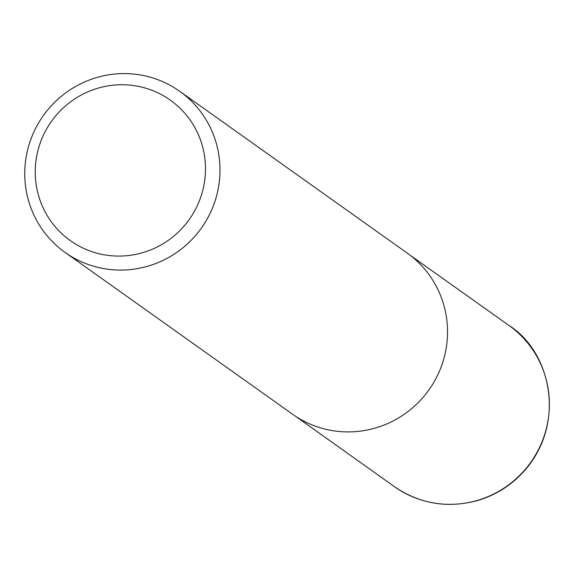 <?xml version="1.0" encoding="UTF-8"?>
<svg xmlns="http://www.w3.org/2000/svg" width="577" height="577" viewBox="0 0 577 577"><rect width="100%" height="100%" fill="white"/><g stroke="black" fill="none" stroke-linecap="round" stroke-linejoin="round"><path stroke-width="0.87" d="M128.44 84.999A86.218 84.581 125.4 0 1 189.725 218.82A86.218 84.581 125.4 0 1 42.936 207.431A86.218 84.581 125.4 0 1 128.44 84.999M131.628 73.885A98.876 96.994 125.4 0 1 179.678 91.267A98.876 96.994 125.4 0 1 201.409 228.059A98.876 96.994 125.4 0 1 65.064 252.416A98.876 96.994 125.4 0 1 31.035 138.797A98.876 96.994 125.4 0 1 131.628 73.885M179.678 91.267L407.218 253.094A98.876 96.994 125.4 0 1 428.949 389.879A98.876 96.994 125.4 0 1 292.604 414.243L65.064 252.416M509.015 325.493A98.876 96.994 125.4 0 1 530.782 462.307A98.876 96.994 125.4 0 1 394.401 486.642C419.854 503.945 447.579 508.575 477.583 500.54C497.749 494.511 514.482 483.266 527.789 466.793C566.044 418.65 549.225 350.571 509.015 325.493L409.814 255.005M295.265 416.067L394.401 486.642"/></g></svg>
